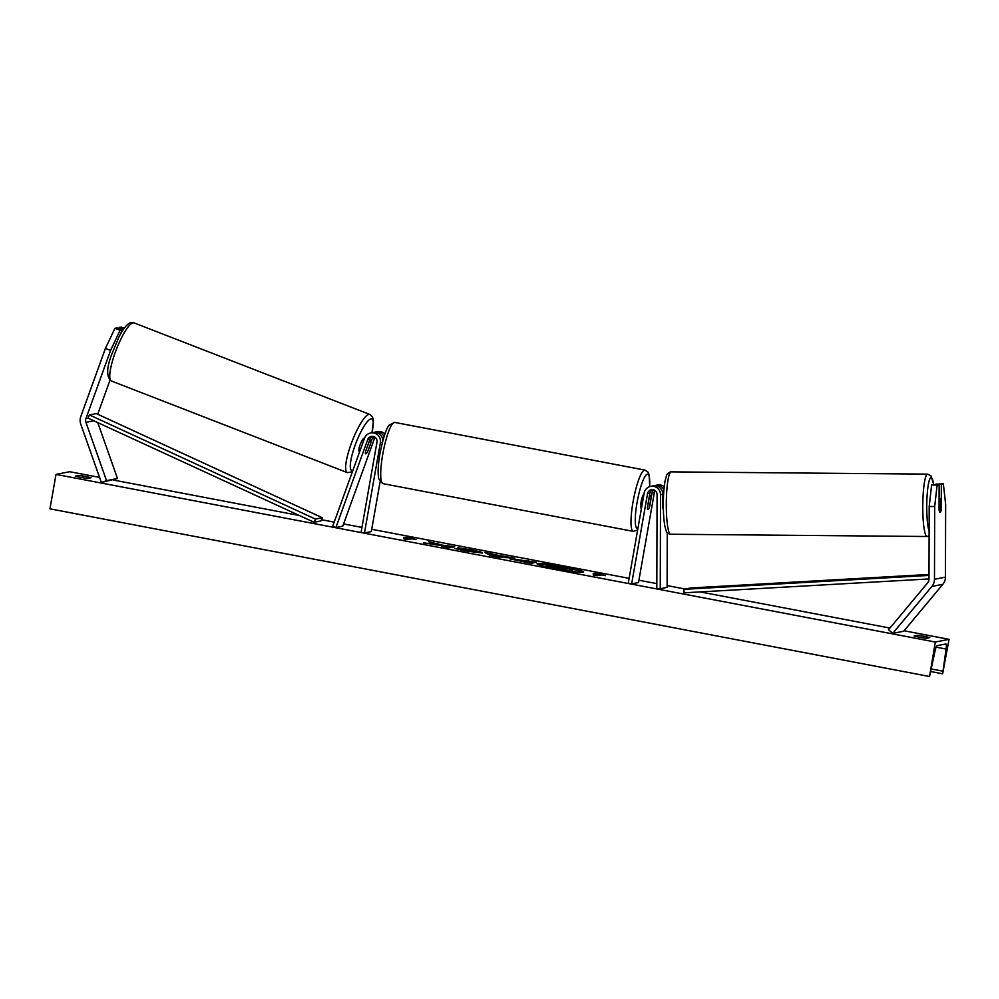 <?xml version="1.0" encoding="UTF-8"?>
<svg xmlns="http://www.w3.org/2000/svg" width="999" height="999" viewBox="0 0 999 999"><rect width="100%" height="100%" fill="white"/><g stroke="black" fill="none" stroke-linecap="round" stroke-linejoin="round"><path stroke-width="1.5" d="M940.534 509.415L941.258 509.428L941.333 484.215L943.343 483.816L935.838 484.153L941.333 484.215M931.63 484.977L937.124 485.039L934.689 506.518L929.195 506.456L931.63 484.977L939.135 484.64L939.06 509.852A7.005 1.374 90.6 0 0 940.096 512.437A7.005 1.374 90.6 0 0 941.258 509.428M943.343 483.816L945.653 504.358L945.441 577.122A11.214 10.989 78.9 0 1 942.844 584.303L903.708 631.231L892.744 633.378L931.88 586.45A11.214 10.989 78.9 0 0 934.477 579.283L934.689 506.518M929.195 506.456L928.983 579.22A5.607 5.495 78.9 0 1 927.684 582.804L888.548 629.732L892.744 633.378M939.135 484.64L937.124 485.039M80.794 416.546A11.214 10.989 -101.1 0 0 80.782 424.213L101.361 482.517L106.531 480.656L85.951 422.352A5.607 5.495 -101.1 0 1 85.964 418.519L110.589 350.412L120.067 330.282L114.91 328.309L105.419 348.439L80.794 416.546M124.238 328.271L121.129 327.085L119.118 327.485L123.576 329.183M110.015 380.169L97.69 414.235M97.765 422.602L117.495 478.509L101.361 482.517M117.495 478.509L106.531 480.656M120.067 330.282L122.078 329.882L120.642 333.853M122.078 329.882L116.92 327.909L114.91 328.309M118.706 328.596L119.118 327.485M105.419 348.439L110.589 350.412M368.931 442.195A7.005 1.536 -68.8 0 1 370.492 440.684A7.005 1.536 -68.8 0 1 370.654 440.696A7.005 1.536 -68.8 0 1 371.004 442.445L367.607 451.81A7.005 1.536 -68.8 0 1 365.759 453.783A7.005 1.186 -69.1 0 1 365.622 453.783A7.005 1.186 -69.1 0 1 365.609 451.386L370.067 439.048A4.908 4.808 78.9 0 1 372.502 436.338M384.915 433.966A8.404 8.242 -101.1 0 0 377.485 431.643L375.149 432.092A8.404 8.242 -101.1 0 0 374.076 432.392M384.066 436.488A8.404 8.242 -101.1 0 0 375.149 432.092M375.025 437.25A4.908 4.808 -101.1 0 0 374.588 438.161L342.769 526.161L335.914 527.497L332.692 526.273L364.51 438.274A8.404 8.242 -101.1 0 1 380.369 442.782L364.473 532.942L361.089 532.292L376.985 442.132A4.908 4.808 -101.1 0 0 367.732 439.51L335.914 527.497M373.676 436.563A4.908 4.808 -101.1 0 0 372.252 438.623L371.029 442.02M380.107 481.793L371.316 531.593L364.473 532.942M370.629 432.979L372.964 432.53A8.404 8.242 78.9 0 1 382.829 440.734M654.095 485.764A8.404 8.242 78.9 0 1 663.948 489.572M655.182 485.477L657.517 485.014A8.404 8.242 78.9 0 1 664.223 486.7M663.386 509.577A7.005 1.374 90.6 0 1 662.812 507.417L662.849 494.243A8.404 8.242 -101.1 0 0 652.984 485.901L650.661 486.363A8.404 8.242 78.9 0 0 644.155 493.069L628.259 583.229L631.643 583.878L638.498 582.529L654.395 492.37A4.908 4.808 78.9 0 1 655.057 490.634M652.522 489.722A4.908 4.808 -101.1 0 0 649.874 493.256L647.452 507.017A7.005 1.299 100.8 0 0 647.964 509.552A7.005 1.299 100.8 0 0 649.637 506.593L652.072 492.819A4.908 4.808 78.9 0 1 653.708 489.947M667.27 532.567L667.107 587.362L660.252 588.711L660.526 494.705A8.404 8.242 78.9 0 0 650.661 486.363M631.643 583.878L647.539 493.706A4.908 4.808 78.9 0 1 657.092 494.667L656.818 588.673L660.252 588.711M641.47 508.316L641.196 508.266A7.005 1.299 -79.2 0 1 641.133 501.66A7.005 1.299 -79.2 0 1 643.818 494.505L643.905 494.517M649.175 497.952L647.439 507.779A7.005 1.299 -79.2 0 0 647.964 509.552L647.964 509.552A7.005 1.299 -79.2 0 0 649.362 507.405L651.098 497.577A7.005 1.299 -79.2 0 0 650.586 495.791A7.005 1.299 -79.2 0 0 649.175 497.952L649.05 497.927M939.097 510.064L939.122 500.624A7.005 1.024 -89.5 0 1 939.847 498.426A7.005 1.024 -89.5 0 1 939.897 498.426A7.005 1.024 -89.5 0 1 940.559 500.237L940.534 510.239A7.005 1.024 -89.5 0 1 939.909 512.375M555.681 568.793A23.639 1.723 10 0 0 583.578 571.99A23.639 1.723 10 0 0 564.922 566.982A23.639 1.723 10 0 0 537.025 563.786A23.639 1.723 10 0 0 555.681 568.793M583.041 572.252A23.639 1.723 10 0 0 573.901 569.567M570.117 568.731A23.639 1.723 10 0 0 564.81 567.669A23.639 1.723 10 0 0 557.817 566.421M78.596 476.923L78.859 475.424A8.754 0.637 -170 0 1 85.477 476.486A8.754 0.637 -170 0 1 91.034 477.747L87.475 478.446A8.754 0.637 -170 0 1 75.3 476.123L78.859 475.424M917.332 636.813L917.594 635.302L914.035 636.001A8.754 0.637 10 0 0 926.21 638.324L929.769 637.624A8.754 0.637 10 0 0 924.212 636.363A8.754 0.637 10 0 0 917.594 635.302M457.967 547.777L471.191 549.812C479.582 551.46 483.279 552.534 482.305 553.034L465.172 550.874L454.845 548.463L474.737 551.46L474.438 552.247L474.562 551.56L469.567 550.037L457.967 547.777M509.965 558.616L536.351 562.275L530.869 563.349L509.727 558.741M436.151 544.38L423.551 542.894L443.981 545.929L441.758 546.366L449.25 547.802L454.732 546.715L442.457 545.167L428.683 541.758L436.039 545.004M949.05 639.335L935.339 642.032L929.557 676.385L934.989 651.223A5.957 1.099 -79.2 0 1 937.074 645.679L945.853 643.955A5.957 1.099 -79.2 0 1 945.941 643.955A5.957 1.099 -79.2 0 1 946.078 649.038L942.644 673.813L949.05 639.335L904.095 630.769M935.339 642.032L56.019 474.413L69.73 471.715L99.55 477.41M113.287 480.019L299.35 515.496M321.466 519.705L334.19 522.127M343.581 523.926L361.95 527.422M371.728 529.283L629.12 578.359M638.91 580.219L656.83 583.628M667.107 585.589L685.277 589.06M700.224 591.908L889.934 628.071M601.311 574.912L605.369 575.686L601.423 574.1L593.194 573.364L597.252 574.138L593.144 574.937L597.202 575.711L601.311 574.912M403.808 537.262L412.025 537.999L415.984 539.585L411.925 538.811L407.804 539.61L403.746 538.836L407.867 538.036L403.808 537.262M493.781 554.532L514.872 558.179L497.939 557.08L490.759 555.706L484.802 552.447L492.794 553.97L494.705 555.432M56.019 474.413L49.95 508.828L929.27 676.448M546.241 565.584L553.521 566.308L548.975 564.697L564.735 568.356L573.913 569.455L568.419 570.529L546.241 565.584L545.891 566.383M549.25 567.494L547.24 566.982L547.365 566.296M547.24 566.982L546.128 566.271M573.913 569.455L569.143 571.053M550.012 565.796L548.975 564.697M548.913 565.059A23.639 1.723 10 0 0 537.45 564.21M597.252 574.138L594.867 575.274M601.86 575.012L597.202 574.425M601.298 574.787L601.423 574.1M407.817 538.324L411.913 538.686L412.025 537.999M407.867 538.036L405.469 539.173M441.858 545.679L433.079 543.306M437.574 544.155L437.687 543.468M452.897 547.077L443.956 546.053M445.704 546.253L445.816 545.566M447.115 545.978L447.24 545.292M443.981 545.929L443.469 546.69M517.544 560.039L526.098 561.388L517.544 560.039L517.407 560.726M525.087 562.25L526.098 561.388M510.826 559.265L517.445 560.064M526.061 561.638L527.285 561.151M527.172 561.85L528.858 560.851M528.733 561.538L534.515 562.637M474.063 551.098L481.793 553.084M460.764 549.987L461.363 549.363M473.389 552.272L474.438 552.247M500.786 556.331L494.755 555.182L500.786 556.331L500.661 557.017L496.216 556.755M496.028 556.718L494.755 555.182M496.078 556.73L496.203 556.056M500.736 556.58L504.133 557.23L504.258 556.53M504.133 557.23L507.017 557.392L507.142 556.705M507.017 557.392L509.203 557.817M486.8 553.546L492.669 554.657L492.794 553.97M492.669 554.657L493.656 555.232M553.908 566.995L563.548 568.581L553.808 567.045M359.378 451.311A7.005 1.536 -68.8 0 1 359.215 451.286A7.005 1.536 -68.8 0 1 360.189 444.555A7.005 1.536 -68.8 0 1 364.123 438.199A7.005 1.536 -68.8 0 1 364.285 438.224A7.005 1.536 -68.8 0 1 364.423 438.324M928.983 578.933L684.14 592.819L683.915 589.323L690.771 587.974L928.995 574.462M928.983 575.424L683.915 589.323M322.327 517.744L96.266 413.586L89.41 414.922L88.012 418.119L314.073 522.277L320.929 520.929L322.327 517.744L315.472 519.093L314.073 522.277M89.41 414.922L315.472 519.093M942.844 584.303L931.88 586.45M945.441 577.122L934.477 579.283M93.844 420.804L85.951 422.352M88.012 418.119L85.964 418.519M374.588 438.161L372.252 438.623M370.067 439.048L367.732 439.51M382.38 442.382L380.369 442.782M654.395 492.37L652.072 492.819M662.849 494.243L660.526 494.705M649.874 493.256L647.539 493.706M649.612 486.638A27.685 5.132 100.8 0 0 645.704 475.437A27.685 5.132 100.8 0 0 637.087 502.447A27.685 5.132 100.8 0 0 637.911 528.521M633.029 501.935A31.181 5.782 -79.2 0 1 644.967 470.104L394.692 422.402A31.181 5.782 100.8 0 0 382.754 454.233A31.181 5.782 100.8 0 0 383.017 483.666L633.291 531.368A31.181 5.782 -79.2 0 1 633.029 501.935M933.678 484.59A27.685 4.058 90.5 0 0 930.893 477.697A27.685 4.058 90.5 0 0 926.86 500.761A27.685 4.058 90.5 0 0 929.12 531.131M927.447 474.163A31.181 4.57 -89.5 0 1 927.621 474.138L671.166 471.878A31.181 4.57 90.5 0 0 670.978 471.903A31.181 4.57 90.5 0 0 666.308 503.646A31.181 4.57 90.5 0 0 670.616 534.24L927.072 536.5A31.181 4.57 -89.5 0 1 922.776 505.906A31.181 4.57 -89.5 0 1 927.447 474.163M927.259 536.475A31.181 4.57 -89.5 0 1 927.072 536.5L929.107 535.988M942.644 673.813L931.031 671.59L942.606 673.788M931.53 669.005L942.581 671.116M936.113 647.14L946.078 649.038M555.481 568.756L555.606 568.094M474.425 552.247L474.55 551.56M133.991 322.864L131.756 322.552C127.035 322.49 121.304 332.267 118.806 337.262L111.538 354.782C106.443 368.444 106.406 377.185 111.413 381.006A31.181 6.806 -68.8 0 1 115.759 351.024A31.181 6.806 -68.8 0 1 133.242 322.777A31.181 6.806 -68.8 0 1 133.991 322.864L369.842 414.448A31.181 6.806 111.2 0 0 369.106 414.36A31.181 6.806 111.2 0 0 351.623 442.619A31.181 6.806 111.2 0 0 347.277 472.589L352.347 471.89M352.834 470.554A27.685 6.044 -68.8 0 1 352.385 470.641A27.685 6.044 -68.8 0 1 355.082 445.342A27.685 6.044 -68.8 0 1 371.104 418.868A27.685 6.044 -68.8 0 1 371.89 432.742M649.7 486.613L649.175 474.875L647.839 471.94L644.967 470.104M383.017 483.666L378.808 478.908C377.622 473.264 378.022 464.797 379.995 453.484C383.179 437.987 386.201 428.559 389.061 425.237L394.692 422.402M650.586 495.791L649.462 495.579M637.649 529.97L633.291 531.368M933.765 484.59L930.943 475.774L927.621 474.138M670.616 534.24C668.056 533.828 666.558 532.604 666.096 530.556C664.685 526.785 663.811 520.666 663.473 512.187C663.049 499.975 663.586 489.535 665.084 480.869C667.22 473.489 665.896 474.787 670.067 472.015L671.166 471.878M939.897 498.426L939.097 498.414M663.523 495.979L662.849 495.979M111.413 381.006L347.277 472.589M369.618 440.297L370.654 440.696M372.015 432.717L373.464 420.204L372.427 416.708L369.842 414.448"/></g></svg>
